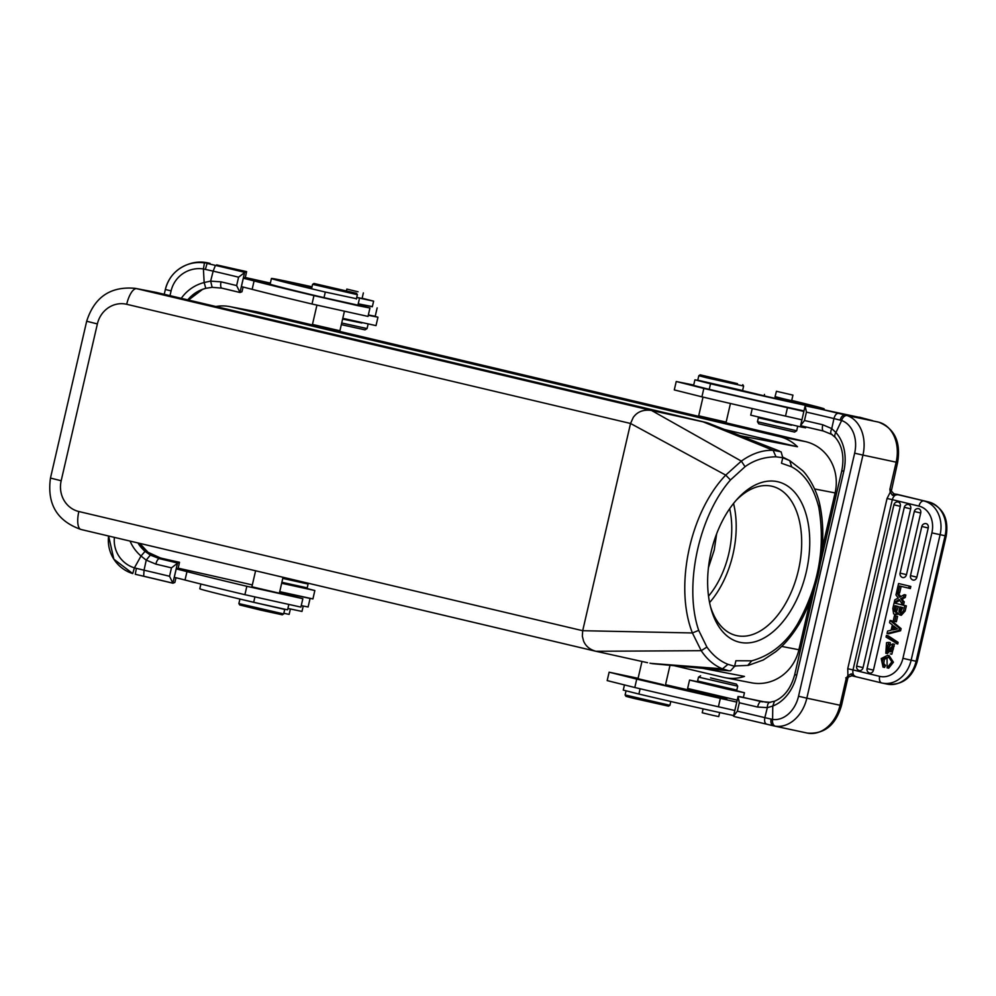 <?xml version="1.0" encoding="UTF-8"?>
<svg xmlns="http://www.w3.org/2000/svg" width="996" height="996" viewBox="0 0 996 996"><rect width="100%" height="100%" fill="white"/><g stroke="black" fill="none" stroke-linecap="round" stroke-linejoin="round"><path stroke-width="1.49" d="M780.715 451.723L773.108 450.304C762.513 449.968 751.93 453.566 741.335 461.111L725.723 475.117C689.867 512.479 674.192 586.868 692.407 632.958L701.221 650.687C707.048 659.427 714.144 665.465 722.498 668.839L650.936 663.386A43.114 40.226 -79.1 0 0 652.791 663.697L728.823 670.781L730.578 670.769L734.612 666.299L727.964 664.332C719.859 661.107 712.85 655.356 706.911 647.076L698.706 630.368C683.642 586.806 698.582 516.289 730.466 479.972L745.045 466.713C753.885 460.252 764.206 456.952 776.009 456.815L782.769 457.712L781.487 463.252L791.646 466.838L789.741 460.625L782.756 457.787M649.927 663.187L652.791 663.697M727.964 664.332L722.498 668.839L728.823 670.781M706.911 647.076L701.221 650.687L595.882 651.272L647.562 662.701M698.706 630.368L692.407 632.958L582.697 630.705L630.543 423.474L126.691 304.29A17.243 6.213 103.3 0 1 136.664 288.666L651.484 410.439C643.441 409.356 637.378 411.672 633.282 417.386L630.543 423.474L725.723 475.117L730.466 479.972M126.691 304.29A25.871 24.128 100.9 0 0 97.371 323.937L61.179 480.744A25.871 24.128 100.9 0 0 78.846 511.521L582.697 630.705L582.336 636.195L583.594 641.1C585.76 646.23 589.856 649.616 595.882 651.272L80.975 529.474A17.243 6.213 103.3 0 0 81.062 529.499L595.359 651.16M776.009 456.815L773.108 450.304L703.164 421.868L651.484 410.439L741.335 461.111L745.045 466.713M779.333 451.039L708.032 423.088M708.318 423.163L705.019 422.217A43.114 40.226 -79.1 0 1 708.318 423.163M782.769 457.712L781.125 451.86M789.43 460.463L782.868 457.189M734.687 665.975L748.345 665.378L763.26 659.987L775.685 651.745C783.927 645.122 791.347 636.531 797.921 625.974L797.921 625.986C805.154 614.818 815.749 590.18 819.82 566.326C823.792 544.426 823.804 523.933 819.857 504.835L819.845 504.798M791.646 466.838C804.619 473.835 813.657 487.268 818.749 507.138C825.709 547.14 818.637 586.121 797.522 624.094C786.081 643.217 770.829 655.468 751.781 660.821L735.895 660.746L734.612 666.299M711.119 551.971A82.494 48.605 -76.4 0 1 737.513 498.797A82.494 48.605 -76.4 0 1 793.775 491.302A82.494 48.605 -76.4 0 1 806.262 572.028A82.494 48.605 -76.4 0 1 758.504 640.59A82.494 48.605 -76.4 0 1 710.995 608.556A82.494 48.605 -76.4 0 1 711.119 551.971M751.781 660.821L747.685 665.44M818.749 507.138L819.857 504.848C816.521 488.65 807.171 474.93 802.589 470.598L789.654 460.575M810.283 600.451L798.904 649.741A43.114 40.226 -79.1 0 1 751.594 682.82L725.163 677.716A43.114 40.226 100.9 0 0 744.46 676.409L702.753 668.353M725.163 677.716A43.114 40.226 100.9 0 1 723.631 677.38L674.18 665.689M725.325 422.653L805.664 441.651A43.114 40.226 -79.1 0 1 835.109 492.92L822.148 549.057M215.833 306.507A43.114 40.226 100.9 0 1 229.69 306.594A43.114 40.226 100.9 0 1 231.209 306.917L779.233 436.547A43.114 40.226 100.9 0 1 797.472 446.768L724.602 429.537M740.489 435.775L797.472 446.768M156.995 292.587L136.664 288.666A43.114 40.226 100.9 0 0 135.132 288.33L155.476 292.264A43.114 40.226 -79.1 0 1 156.995 292.587L705.019 422.217M229.69 306.594L256.121 311.698A43.114 40.226 -79.1 0 1 257.64 312.022L312.881 325.082M339.088 331.282L699.105 416.453M708.442 567.67L714.244 550.029L716.634 533.844M708.53 596.156A69.558 40.985 103.6 0 0 728.823 553.552A69.558 40.985 103.6 0 0 729.657 508.707M709.575 602.592A76.742 45.218 103.6 0 0 732.956 554.423A76.742 45.218 103.6 0 0 733.529 503.466M735.969 500.515A76.742 45.218 -76.4 0 1 772.199 486.309A76.742 45.218 -76.4 0 1 798.431 570.235A76.742 45.218 -76.4 0 1 736.156 635.51A76.742 45.218 -76.4 0 1 710.409 606.327M899.824 600.401L895.84 602.58L894.259 602.244L894.819 599.804L898.243 598.073L895.939 594.923L896.5 592.52L898.081 592.857L900.683 596.616M902.799 599.704L902.276 598.957L905.264 597.476L905.825 595.01L904.244 594.674L903.671 597.139L900.695 598.621L904.256 601.833L902.662 601.497L902.115 603.887L899.239 599.517L894.259 602.244M902.115 603.887L903.708 604.223L904.256 601.833M901.218 599.368L902.662 601.497M900.695 598.621L902.276 598.957M903.671 597.139L905.264 597.476M896.5 592.52L899.699 597.164L904.244 594.674M891.644 620.782L901.094 628.625L900.596 630.754L888.631 633.792L887.05 633.456L887.598 631.078L891.109 630.269L892.341 624.915L889.54 622.687L890.051 620.446L891.644 620.782M916.88 577.145A3.723 3.013 101.9 0 1 914.49 580.008A3.723 3.013 101.9 0 1 913.108 580.07A3.723 3.013 101.9 0 1 912.871 579.996A3.735 3.735 0 0 1 910.481 575.626L916.88 577.145L928.235 527.98L921.823 526.461L910.481 575.626M921.823 526.461A3.735 3.735 0 0 1 925.757 523.585A3.723 3.013 101.9 0 1 926.143 523.635A3.723 3.013 101.9 0 1 926.703 523.859A3.723 3.013 101.9 0 1 926.977 524.02A3.723 3.013 101.9 0 1 927.338 524.319A3.723 3.013 101.9 0 1 928.048 525.365A3.723 3.013 101.9 0 1 928.26 526.075A3.723 3.013 101.9 0 1 928.334 526.623A3.723 3.013 101.9 0 1 928.322 527.407A3.723 3.013 101.9 0 1 928.235 527.98M906.485 574.63A3.723 3.013 101.9 0 1 904.094 577.493A3.723 3.013 101.9 0 1 902.712 577.556A3.723 3.013 101.9 0 1 902.476 577.481A3.735 3.735 0 0 1 900.085 573.123L906.485 574.63L920.715 513.002L914.303 511.496L900.085 573.123M914.303 511.496A3.735 3.735 0 0 1 918.237 508.607A3.723 3.013 101.9 0 1 918.623 508.67A3.723 3.013 101.9 0 1 919.183 508.881A3.723 3.013 101.9 0 1 919.457 509.043A3.723 3.013 101.9 0 1 919.818 509.342A3.723 3.013 101.9 0 1 920.528 510.4A3.723 3.013 101.9 0 1 920.74 511.097A3.723 3.013 101.9 0 1 920.814 511.658A3.723 3.013 101.9 0 1 920.802 512.43A3.723 3.013 101.9 0 1 920.715 513.002M873.455 670.134A3.723 3.013 101.9 0 1 871.077 672.997A3.723 3.013 101.9 0 1 869.695 673.059A3.723 3.013 101.9 0 1 869.458 672.985A3.735 3.735 0 0 1 867.055 668.615L873.455 670.134L910.693 508.832L904.293 507.313L867.055 668.615M904.293 507.313A3.735 3.735 0 0 1 908.215 504.437A3.723 3.013 101.9 0 1 908.601 504.499A3.723 3.013 101.9 0 1 909.174 504.711A3.723 3.013 101.9 0 1 909.448 504.872A3.723 3.013 101.9 0 1 909.809 505.171A3.723 3.013 101.9 0 1 910.506 506.229A3.723 3.013 101.9 0 1 910.73 506.927A3.723 3.013 101.9 0 1 910.805 507.487A3.723 3.013 101.9 0 1 910.792 508.259A3.723 3.013 101.9 0 1 910.693 508.832M863.059 667.619A3.723 3.013 101.9 0 1 860.668 670.482A3.723 3.013 101.9 0 1 859.299 670.545A3.723 3.013 101.9 0 1 859.05 670.47A3.735 3.735 0 0 1 856.66 666.112L863.059 667.619L900.297 506.317L893.898 504.81L856.66 666.112M893.898 504.81A3.735 3.735 0 0 1 897.819 501.922A3.723 3.013 101.9 0 1 898.205 501.984A3.723 3.013 101.9 0 1 898.778 502.196A3.723 3.013 101.9 0 1 899.052 502.358A3.723 3.013 101.9 0 1 899.413 502.656A3.723 3.013 101.9 0 1 900.11 503.715A3.723 3.013 101.9 0 1 900.334 504.424A3.723 3.013 101.9 0 1 900.409 504.972A3.723 3.013 101.9 0 1 900.396 505.744A3.723 3.013 101.9 0 1 900.297 506.317M910.83 586.445L898.579 583.532L910.83 586.445L910.344 588.549L899.587 585.997L898.068 592.583L899.649 592.919L901.168 586.383M888.009 635.722L898.106 642.358L897.732 644.014L886.029 637.054L886.415 635.386L888.009 635.722M885.805 653.264L886.54 642.644L888.793 642.37L886.154 651.172L887.486 650.45L890.075 645.321L892.802 643.902L890.573 651.845C893.512 650.276 894.171 648.321 892.553 645.981L885.805 653.264L887.399 653.588L894.147 646.317M890.225 653.899L891.818 654.223L894.396 644.238L892.802 643.902M886.988 650.973L890.051 644.723L890.374 642.706L888.793 642.37M899.762 614.93L901.343 615.267L905.152 611.046L903.559 610.71L899.762 614.93L897.832 612.801L894.831 614.457L898.541 614.221M894.831 614.457L893.599 613.835L892.802 608.519L894.084 602.966L906.348 605.879L905.152 611.046M883.016 667.096L881.223 658.568L887.598 655.331L891.843 661.879L887.112 667.843L887.05 657.472L882.792 659.003L882.195 663.224L883.913 665.091L883.016 667.096L884.597 667.432L885.494 665.428L883.776 663.56L884.386 659.34L887.822 657.696M887.112 667.843L888.706 668.179L893.424 662.216L889.179 655.667L887.598 655.331M897.595 616.387L896.002 616.051L897.595 616.387L896.35 621.765L894.757 621.429L893.2 621.056L894.445 615.677L896.039 616.014L894.445 615.677M848.38 677.068L851.841 675.774L851.306 673.831L855.825 676.707L881.721 682.957A6.038 3.548 -76.4 0 1 879.667 676.359L853.012 669.922C852.439 673.557 853.373 675.811 855.825 676.707L881.659 682.945M879.667 676.359A22.995 18.6 101.9 0 0 902.924 658.331L931.883 532.872A22.995 18.6 101.9 0 0 930.239 515.729A22.995 18.6 101.9 0 0 918.972 506.105L892.316 499.656C893.4 496.145 895.242 494.477 897.844 494.676L892.503 495.361L890.25 492.236L887.05 498.461L847.745 668.714L847.907 675.649L846.301 678.102L848.256 677.218L847.907 675.649L851.306 673.831M893.225 495.174L893.873 493.755L891.271 490.928L890.25 492.236L889.876 489.36L891.32 491.153L897.608 462.48L862.947 455.097L806.835 698.171L841.483 705.554L847.758 678.388L846.301 678.102L840.026 705.268A34.785 26.245 -77.9 0 1 807.258 733.068L774.054 725.96M855.751 676.695L851.841 675.774L851.866 674.304M896.637 494.24A6.038 3.548 103.6 0 0 896.587 494.215L928.77 501.996L893.873 493.755L891.32 491.153M892.503 495.361L893.873 493.755M840.126 420.1C841.172 416.589 842.89 414.884 845.255 414.983L838.508 413.352C836.466 413.29 834.947 415.033 833.951 418.569L841.62 420.511A6.038 3.947 109.5 0 1 847.185 415.569L878.472 422.105A6.038 3.959 -76.3 0 1 878.547 422.117A6.038 3.959 -76.3 0 1 878.634 422.142M767.331 707.67L772.772 706.04L774.49 701.234L769.821 702.28L761.006 701.558A6.038 2.079 -76.7 0 0 757.595 707.048A51.456 0.722 13 0 0 739.318 702.79L737.376 711.181A51.456 0.722 -167 0 1 764.841 717.643L772.61 719.436L772.772 706.04A40.238 30.366 -77.9 0 0 796.738 675.114L843.799 471.245A40.238 30.366 -77.9 0 0 835.918 432.563L841.62 420.511A28.747 21.688 102.1 0 1 854.643 453.18L798.531 696.254A28.747 21.688 102.1 0 1 772.61 719.436A6.038 3.959 97.9 0 0 775.473 726.208L766.733 724.204C764.841 723.432 764.206 721.253 764.841 717.643L767.331 707.621C767.455 703.923 768.489 702.155 770.456 702.342M739.318 702.79L738.061 696.478L766.696 702.367M757.595 707.048L767.331 707.621M773.419 725.823L766.733 724.204M737.376 711.181L733.517 716.186L734.948 716.734A57.482 0.797 -167 0 1 766.634 724.179M766.683 724.192L734.948 716.734M738.061 696.478L733.517 716.186M859.598 417.212A172.457 2.403 -167 0 1 861.976 417.897A6.038 5.901 -73.3 0 1 862.349 417.996L805.166 405.808L800.622 425.504L802.054 426.051A57.482 0.797 -167 0 1 823.406 431.031M823.431 431.044A6.038 2.079 -76.7 0 1 822.771 424.769L831.76 428.616L835.918 432.563A6.038 3.474 138 0 0 835.308 437.431L831.598 434.368L823.431 431.044A6.038 2.079 -76.7 0 1 823.431 431.044L802.054 426.051M800.622 425.504L804.482 420.511L806.424 412.107L805.166 405.808M831.76 428.616L833.951 418.569A51.456 0.722 13 0 0 806.424 412.107M877.264 421.806A6.038 3.959 103.7 0 0 877.19 421.781A6.038 3.959 103.7 0 0 877.115 421.769L878.547 422.117C894.657 428.454 901.019 441.913 897.608 462.48M872.546 420.648L862.349 417.996M831.735 428.654C830.266 432.027 830.44 434.019 832.258 434.605M835.308 437.431L835.308 437.431C842.292 445.71 844.446 456.803 841.794 470.722L843.799 471.245M901.094 628.625L899.5 628.289L899.015 630.418L900.596 630.754M890.051 620.446L899.5 628.289M899.015 630.418L887.05 633.456M897.508 628.924A16.646 13.458 101.9 0 1 896.139 627.966L893.586 625.899L892.653 629.933L897.508 628.924M894.906 626.957L894.296 629.572M898.068 592.583L896.574 592.222L898.579 583.532M909.236 586.109L908.75 588.213M898.106 642.358L896.525 642.022L896.139 643.677M886.415 635.386L896.525 642.022M888.469 644.387L890.051 644.723M903.559 610.71L904.754 605.543L894.084 602.966M894.084 610.062L894.122 611.096L896.475 612.017L898.342 606.514L895.031 605.717L894.084 610.062L895.566 610.374L896.525 606.029M895.367 612.229L896.475 612.017M899.836 606.875L902.712 607.572L900.185 612.889L898.952 611.507L899.836 606.875M906.348 605.879L904.754 605.543M896.126 612.204L895.566 610.374M900.882 612.801L898.952 611.507M900.446 611.83L900.67 610.013L899.176 609.701M901.318 607.187L900.67 610.013M883.913 665.091L885.494 665.428M896.002 616.051L894.757 621.429M736.766 702.105A57.482 0.797 13 0 0 720.345 698.37A132.219 1.843 -167 0 1 636.73 679.11L609.129 672.188L607.187 680.592L634.801 687.514A132.219 1.843 13 0 0 718.402 706.774A57.482 0.797 -167 0 1 734.824 710.509M609.129 672.188L638.087 678.313M665.527 684.675A51.742 0.722 13 0 0 712.787 695.345L727.105 698.358L691.224 689.506M638 678.699L663.622 684.775M803.872 411.435A57.482 0.797 13 0 0 787.463 407.7A132.219 1.843 -167 0 1 703.848 388.428L676.234 381.505L674.292 389.909L701.906 396.831A132.219 1.843 13 0 0 785.52 416.091A57.482 0.797 -167 0 1 801.929 419.826M676.234 381.505L693.702 385.054M797.933 409.916L794.397 409.007M803.262 411.099L799.751 410.215M792.057 408.472L797.609 409.879L792.057 408.497M793.463 408.858L794.136 409.107M699.242 386.958L716.062 390.98M786.33 407.202L781.3 406.094L786.317 407.24M780.403 405.882L774.876 404.65L780.391 405.92M795.48 409.269L802.203 410.85L795.48 409.269M624.442 685.049L623.272 690.104L638.897 694.05A84.498 1.183 13 0 0 732.16 715.253A84.498 1.183 13 0 0 733.654 715.576M791.733 400.442L797.286 401.786A84.498 1.183 -167 0 1 824.165 408.883A84.498 1.183 -167 0 1 803.784 404.974A84.498 1.183 -167 0 1 710.534 383.771L694.909 379.825L693.614 385.427L709.239 389.374A84.498 1.183 13 0 0 802.502 410.576A84.498 1.183 13 0 0 803.996 410.9M741.534 390.395L767.779 396.719A65.537 0.909 13 0 0 789.878 401.587A65.537 0.909 13 0 0 805.689 404.613A65.537 0.909 13 0 0 805.328 404.438L775.199 396.645M694.909 379.825L698.781 380.522M706.326 382.427L733.915 388.789M776.432 391.291L792.953 395.113L776.432 391.291L775 396.869L791.671 400.691M757.458 421.731L758.753 423.798L794.596 432.065L796.676 430.77L757.458 421.731L758.367 417.797L764.579 419.03M791.459 425.23L758.367 417.797M764.642 418.718L775.772 422.018L791.534 424.931M710.559 677.89L736.418 684.103L710.559 677.89M737.712 686.169L698.507 677.118L697.598 681.04L736.803 690.091L737.712 686.169L736.418 684.103M703.711 692.556L726.258 697.76M703.114 708.866L702.217 712.775L712.339 715.24L718.739 716.597L719.672 712.551M752.254 408.534L750.723 415.158L801.207 427.023L805.615 427.819L805.826 426.923M730.529 689.17L744.448 692.743L728.3 689.381L689.556 680.069L687.614 688.473L737.214 700.151M689.556 680.069L703.637 682.97M703.574 683.244L730.466 689.456M737.488 383.659L700.188 374.845L737.488 383.659M706.45 377.721L698.806 375.704L697.773 380.186L742.58 390.532L743.614 386.05L706.45 377.721M703.014 397.093L698.694 415.805L726.146 422.13L724.764 423.001L703.861 418.308L699.553 417.175L698.694 415.805M669.91 705.305L625.102 694.959L625.961 696.328L633.232 698.246L668.528 706.164L669.91 705.305L670.794 701.508M136.365 568.38L135.282 574.269L143.673 576.223L144.047 570.198L134.398 567.869A28.747 28.735 69.1 0 1 114.403 537.379M132.729 573.584L113.855 559.179L108.614 536.01A34.785 34.773 69.1 0 0 132.729 573.584L134.398 567.869L141.021 556.005L145.067 551.361L150.334 555.058L159.46 558.681A6.038 2.266 103.3 0 0 155.874 564.122L146.238 560.113L144.047 570.198A51.456 0.722 -167 0 1 169.532 576.273L172.918 583.195L174.848 582.461L175.993 577.742M169.992 295.663L171.088 290.894A28.747 28.735 69.1 0 1 203.408 268.957L204.454 262.932L208.264 262.969A34.785 34.773 -110.9 0 0 188.032 264.363L186.825 264.824A34.785 34.773 69.1 0 1 204.454 262.932M208.264 262.969L210.069 263.392L208.264 262.969C201.379 261.425 194.631 261.886 188.032 264.363M216.667 264.911A45.99 0.647 13 0 0 238.256 269.767A6.038 3.523 -77.6 0 0 238.193 269.754L216.655 264.899M221.909 288.155A6.038 2.266 103.3 0 1 221.871 288.155A6.038 2.266 103.3 0 1 221.05 281.843L210.642 281.146L213.156 271.136L203.408 268.957L204.155 282.528L205.799 288.317L212.136 287.321L221.909 288.155A57.482 0.797 -167 0 1 240.024 292.513L241.953 291.778L243.099 287.06M240.024 292.301L244.568 272.605L238.579 277.187L236.637 285.591L240.024 292.513L221.871 288.155L212.136 287.321L205.799 288.317A34.2 34.188 -110.9 0 0 187.771 299.871M181.272 298.327A40.238 40.226 -110.9 0 1 204.155 282.528L210.642 281.096L212.136 287.321M238.579 277.187A51.456 0.722 13 0 0 213.156 271.136L215.435 265.384L207.056 263.43L205.4 269.368M244.568 272.605L244.68 272.356A57.482 0.797 13 0 0 215.435 265.384M245.302 277.511L246.61 271.622L244.68 272.356M358 304.838L369.952 308.013L358.087 305.697L313.952 295.613A132.219 1.843 -167 0 1 254.08 280.934L252.15 289.338A57.482 0.797 -167 0 0 241.381 286.636L243.323 278.233L245.253 277.498A172.457 2.403 -167 0 1 270.364 283.101M279.428 592.769A51.742 0.722 13 0 0 280.424 593.006L302.846 598.696L300.904 607.099L244.904 594.687A132.219 1.843 13 0 1 185.032 580.021A57.482 0.797 -167 0 0 174.275 577.319L176.217 568.915L178.147 568.181A172.457 2.403 -167 0 1 252.324 584.938M172.918 582.984L177.462 563.288L179.504 562.292L178.197 568.193M177.462 563.288L171.461 567.869L169.532 576.273M171.063 560.437A6.038 3.523 102.4 0 1 171.088 560.437L171.088 560.437A6.038 3.523 102.4 0 1 171.15 560.449A172.457 2.403 -167 0 1 179.504 562.292L171.15 560.449A45.99 0.647 13 0 1 160.829 558.146L160.754 558.134M170.839 560.387L158.426 557.523M154.741 556.166L148.068 552.319A34.2 34.188 69.1 0 1 139.701 543.368L148.068 552.319L160.829 558.146L159.46 558.681A57.482 0.797 13 0 1 177.574 563.039M146.238 560.113L150.334 555.058M130.065 541.089A40.238 40.226 -110.9 0 0 141.021 556.005L146.213 560.163M257.304 281.631L266.691 283.748L257.105 281.519M372.38 306.569L358.224 303.867M254.08 280.934A57.482 0.797 13 0 0 243.323 278.233M259.981 282.291L258.661 282.005M267.401 284.034L268.771 284.308M263.118 282.74L252.212 280.15L263.118 282.74M263.031 282.154L257.678 280.897A99.737 1.394 13 0 0 255.113 280.598L257.914 281.246A96.861 1.357 -167 0 1 260.404 281.532L263.031 282.154M264.662 283.188L253.557 280.573L264.662 283.188M317.326 296.073L336.399 300.531M270.327 283.287L267.912 282.789L270.302 283.399M270.277 283.487L263.106 281.781L270.277 283.499M269.107 283.275L263.616 282.055L269.231 283.35M261.4 281.519L264.525 282.179M264.712 282.204L260.28 281.233M270.265 283.536L268.509 283.125M252.15 289.338A132.219 1.843 13 0 0 312.009 304.017L368.01 316.417L369.952 308.013M368.346 314.948L375.218 316.28L377.16 307.889M302.846 598.696L246.846 586.295A132.219 1.843 -167 0 1 186.974 571.617A57.482 0.797 13 0 0 176.217 568.915M309.221 598.285L279.627 591.898M251.901 586.793L279.403 593.205L283.013 577.269M301.24 605.63L308.113 606.962L310.055 598.559M265.783 283.586L267.625 284.084M261.55 282.715L259.782 282.291M270.302 283.374L269.069 283.051L270.314 283.312M311.935 287.122L311.561 287.047A65.537 0.909 13 0 0 289.936 282.727A65.537 0.909 13 0 0 289.911 282.752A65.537 0.909 13 0 0 295.19 284.346L311.673 288.292M356.456 298.725L325.306 292.052A84.498 1.183 -167 0 1 271.435 278.482A84.498 1.183 -167 0 1 271.46 278.457A84.498 1.183 -167 0 1 312.009 286.811M362.133 298.24L373.612 301.153L356.73 297.543M356.767 297.393L362.071 298.476M271.435 278.482L270.14 284.084A84.498 1.183 13 0 0 324.011 297.655L357.925 305.15L359.22 299.535M358.249 303.78L372.33 306.756L373.625 301.153M200.893 584.03L199.798 588.76A84.498 1.183 13 0 0 253.669 602.331L287.583 609.826L288.765 604.709M287.906 608.456L301.987 611.432L303.232 606.054M307.565 583.071L308.113 583.955L306.432 583.681L282.752 578.377M281.843 582.299L307.204 587.877L308.113 583.955M279.677 591.711L296.671 595.546M283.848 613.275L289.139 614.383L290.384 609.017M341.329 324.646L364.997 329.863L367.076 328.568L341.715 322.99M361.859 323.015L342.624 319.069M342.636 318.969L361.934 322.716M358.074 291.791L346.832 289.089L358.074 291.791M279.689 591.649L312.918 598.932L314.848 590.528L281.631 583.258M300.929 586.968L314.848 590.528M281.669 583.058L300.867 587.242M342.786 318.334L376.015 325.617L377.957 317.214L368.271 315.284M374.359 316.18L377.957 317.214M238.891 603.588L239.737 604.97L260.516 610.075L282.304 614.806L283.686 613.934L284.719 609.452L240.098 599.106M239.912 599.106L238.878 603.588L283.686 613.934M283.723 609.129L284.719 609.452M248.689 601.161L275.992 607.46M356.531 293.322L313.964 283.474L356.531 293.31L357.39 294.692L312.582 284.346L311.561 288.79M357.365 294.667L356.381 299.049M312.47 324.435L339.922 330.772L338.54 331.631L313.329 325.817L312.47 324.435L316.915 305.174M797.522 624.094L796.825 626.496M781.673 646.416L798.904 649.741M835.109 492.92L814.591 488.961M779.233 436.547L805.664 441.651M78.846 511.521A17.243 6.213 103.3 0 0 80.975 529.474C57.009 521.045 46.837 503.901 50.472 478.055L61.167 480.757M257.64 312.022L231.209 306.917M97.384 323.937L86.677 321.235C94.396 297.082 110.544 286.113 135.132 288.33M887.05 498.461L892.316 499.656L853.012 669.922L847.745 668.714M851.841 675.774L855.825 676.707M845.753 677.853L846.55 678.052M847.745 678.376L848.38 677.056M891.333 489.646L889.876 489.36L896.151 462.194A34.785 26.245 -77.9 0 0 878.472 422.105L877.115 421.769M918.972 506.105A6.038 3.548 -76.4 0 1 923.802 500.951A29.033 23.481 101.9 0 1 938.02 513.114A29.033 23.481 101.9 0 1 940.1 534.752L911.141 660.211L916.096 661.257L945.067 535.798A29.033 23.481 -78.1 0 0 928.77 501.996A6.038 3.548 -76.4 0 1 928.832 502.009A6.038 3.548 -76.4 0 1 928.895 502.034M902.924 658.331L911.141 660.211A29.033 23.481 101.9 0 1 882.332 683.094L887.287 684.14A29.033 23.481 -78.1 0 0 916.096 661.257L917.241 661.468L946.2 536.01L931.883 532.872M946.2 536.01C948.914 518.767 943.125 507.437 928.832 502.009L896.587 494.215A6.038 3.548 103.6 0 0 896.525 494.203M847.185 415.569A34.785 26.245 102.1 0 1 862.947 455.097L854.643 453.18M798.531 696.254L806.835 698.171A34.785 26.245 102.1 0 1 775.473 726.208M806.71 732.944A34.785 26.245 -77.9 0 0 807.258 733.068C824.265 734.401 835.669 725.225 841.483 705.554M739.605 696.578A57.482 0.797 13 0 1 761.006 701.558L762.463 701.881M838.508 413.352A57.482 0.797 13 0 0 806.71 405.895M861.976 417.897A45.99 0.647 13 0 0 872.372 420.611M804.482 420.511A51.456 0.722 -167 0 1 822.771 424.769M774.477 701.234C784.263 697.113 791.011 688.224 794.721 674.591L796.738 675.114M771.091 719.112C770.493 722.723 771.302 724.963 773.494 725.835M892.366 647.935L890.773 647.599M894.122 611.096L895.616 611.407M882.195 663.224L883.776 663.56M884.386 659.34L882.792 659.003M787.463 407.7L785.52 416.091M703.848 388.428L701.906 396.831M718.402 706.774L720.345 698.37M634.801 687.514L636.73 679.11M638.897 694.05L640.117 688.759M709.239 389.374L710.534 383.771M783.354 400.18L783.603 399.122M165.348 289.487L164.24 294.306L165.348 289.487A34.785 34.773 69.1 0 1 186.825 264.824C175.57 269.48 168.411 277.697 165.348 289.487L171.088 290.894M188.481 300.033A34.2 34.188 69.1 0 1 202.711 289.276L188.481 300.033M221.05 281.843A51.456 0.722 -167 0 1 236.637 285.591M238.256 269.767A172.457 2.403 -167 0 1 246.61 271.622L238.193 269.754A6.038 3.523 -77.6 0 0 238.144 269.742M143.673 576.223A57.482 0.797 -167 0 1 172.906 583.195L135.282 574.269M171.461 567.869A51.456 0.722 13 0 0 155.874 564.122M137.946 542.957A34.2 34.188 -110.9 0 0 145.067 551.361M185.032 580.021L186.974 571.617M244.904 594.687L246.846 586.295M313.952 295.613L312.009 304.017M311.561 287.047L311.287 288.205M325.306 292.052L324.011 297.655M254.889 597.04L253.669 602.331M739.281 435.302L708.243 423.113M779.445 451.088L761.591 444.079L779.333 451.026M735.87 666.087L734.675 666.025M50.472 478.055L86.677 321.235M917.241 661.468C912.249 677.878 902.264 685.435 887.287 684.14M794.721 674.591L815.226 585.81M820.156 564.446L841.794 470.722M690.141 690.34L690.353 689.394M824.003 409.593L824.165 408.883M764.144 395.898L764.48 394.416M797.572 426.861L796.676 430.77M792.953 395.113L791.658 400.728M700.574 675.823L698.507 677.118M703.55 683.356L703.711 682.658M730.442 689.568L730.591 688.871M744.448 692.743L743.377 697.374M700.188 374.845L698.806 375.704M742.755 384.668L743.614 386.05M730.442 403.505L726.146 422.13M625.102 694.947L626.036 690.913M637.913 679.085L641.984 661.468M665.278 685.783L670.009 665.303M205.799 288.317L202.101 289.5M300.842 587.354L301.004 586.656M367.985 324.646L367.076 328.568M346.832 289.089L346.459 290.72M363.366 292.899L362.058 298.526M251.814 587.154L255.599 570.783M313.964 283.474L312.582 284.346M344.367 311.487L339.922 330.772"/></g></svg>
